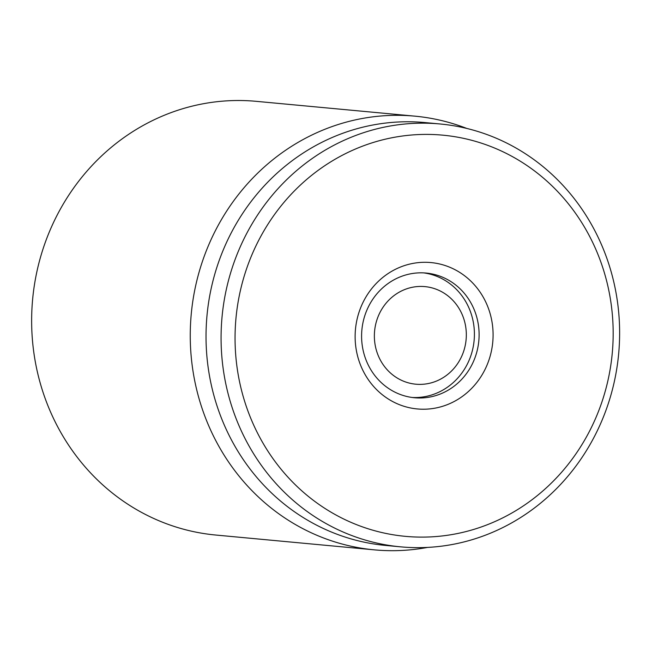 <?xml version="1.0" encoding="UTF-8"?>
<svg xmlns="http://www.w3.org/2000/svg" width="652" height="652" viewBox="0 0 652 652"><rect width="100%" height="100%" fill="white"/><g stroke="black" fill="none" stroke-linecap="round" stroke-linejoin="round"><path stroke-width="0.98" d="M414.892 116.154L256.277 101.337A217.792 204.272 95.3 0 0 32.641 299.195A217.792 204.272 95.3 0 0 215.771 535.039L374.378 549.856A217.792 204.272 -84.7 0 1 190.482 325.193A217.792 204.272 -84.7 0 1 393.873 115.347A217.792 204.272 -84.7 0 1 414.892 116.154A217.792 204.272 -84.7 0 1 466.775 128.436M420.132 272.829A62.616 58.729 -84.7 0 1 426.172 273.066A62.616 58.729 -84.7 0 1 478.821 340.866A62.616 58.729 -84.7 0 1 414.525 397.753A62.616 58.729 -84.7 0 1 361.656 333.164A62.616 58.729 -84.7 0 1 420.132 272.829M423.857 262.3A73.505 68.941 95.3 0 0 364.501 373.482A73.505 68.941 95.3 0 0 483.98 371.493A73.505 68.941 95.3 0 0 423.857 262.3M424.811 537.093A201.46 188.95 -84.7 0 1 260.026 237.809A201.46 188.95 -84.7 0 1 587.485 232.373A201.46 188.95 -84.7 0 1 424.811 537.093M421.086 547.623A212.348 199.162 95.3 0 0 619.4 343.025A212.348 199.162 95.3 0 0 440.092 123.978A212.348 199.162 95.3 0 0 419.611 123.195A212.348 199.162 95.3 0 0 221.297 327.793A212.348 199.162 95.3 0 0 400.597 546.841A212.348 199.162 95.3 0 0 421.086 547.623M440.092 123.978L425.047 122.568A212.348 199.162 95.3 0 0 404.558 121.785A212.348 199.162 95.3 0 0 206.252 326.383A212.348 199.162 95.3 0 0 385.552 545.431L400.597 546.841M427.639 547.395A217.792 204.272 -84.7 0 1 395.397 550.663A217.792 204.272 -84.7 0 1 374.378 549.856M437.59 380.589A49.006 45.958 -84.7 0 1 374.81 329.178A49.006 45.958 -84.7 0 1 448.649 296.448A49.006 45.958 -84.7 0 1 437.59 380.589M423.816 272.895A62.616 58.729 -84.7 0 1 473.971 326.587A62.616 58.729 -84.7 0 1 437.671 392.708A62.616 58.729 -84.7 0 1 412.178 397.484"/></g></svg>
